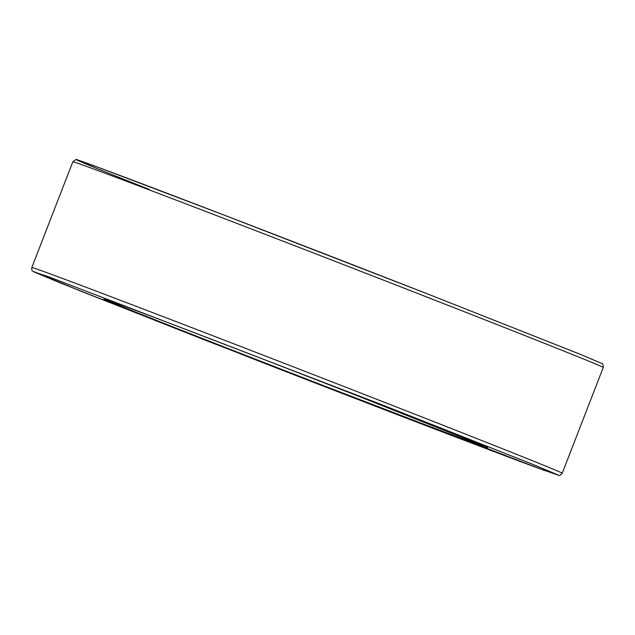 <?xml version="1.0" encoding="UTF-8"?>
<svg xmlns="http://www.w3.org/2000/svg" width="635" height="635" viewBox="0 0 635 635"><rect width="100%" height="100%" fill="white"/><g stroke="black" fill="none" stroke-linecap="round" stroke-linejoin="round"><path stroke-width="0.95" d="M104.489 298.998L133.66 309.634C179.094 326.66 278.503 364.942 360.172 396.859A206.145 1.437 21.2 0 1 420.56 422.902A206.145 1.437 21.2 0 1 106.863 300.339A206.145 1.437 21.2 0 1 360.18 396.867L487.339 447.5M31.821 267.526L72.85 161.75A284.448 1.976 21.2 0 1 426.799 297.029A284.448 1.976 21.2 0 1 603.25 367.474L562.221 473.25C560.276 475.305 559.046 475.972 558.538 475.25L536.527 467.543C493.443 451.668 378.333 407.551 266.954 364.244L81.224 291.322L32.75 271.153C31.972 271.034 31.663 269.819 31.821 267.526A284.448 1.976 21.2 0 1 385.77 402.812A284.448 1.976 21.2 0 1 562.221 473.25M383.619 405.424L532.646 464.304L557.736 474.829L542.965 469.908L208.121 341.312L59.095 282.44L33.996 271.907L48.768 276.828L383.619 405.424M148.955 189.286A281.249 1.953 21.2 0 1 119.372 175.22A281.249 1.953 21.2 0 1 426.958 293.688L580.43 354.37L601.885 363.514C602.742 363.323 603.194 364.641 603.25 367.474M72.85 161.75C75.692 159.448 77.224 158.853 77.446 159.964L98.544 167.457L220.242 213.622L426.966 293.688"/></g></svg>
